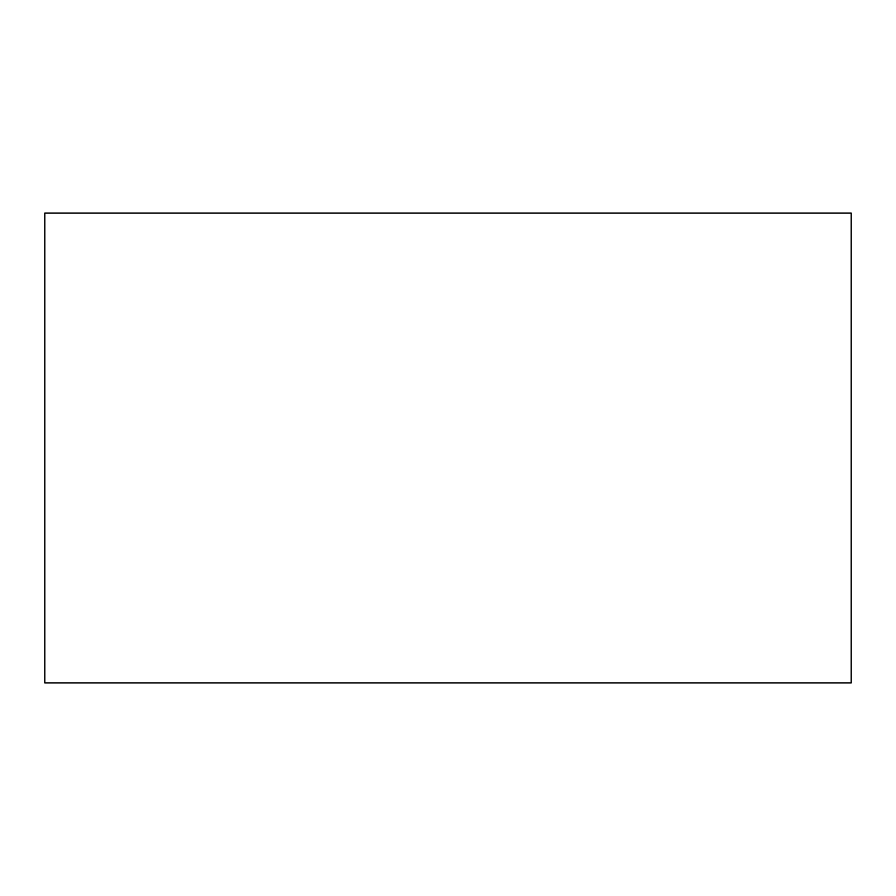 <?xml version="1.0" encoding="UTF-8"?>
<svg xmlns="http://www.w3.org/2000/svg" width="896" height="896" viewBox="0 0 896 896"><rect width="100%" height="100%" fill="white"/><g stroke="black" fill="none" stroke-linecap="round" stroke-linejoin="round"><path stroke-width="1.34" d="M851.2 682.931L851.2 213.069L44.8 213.069L44.8 682.931L851.2 682.931"/></g></svg>
